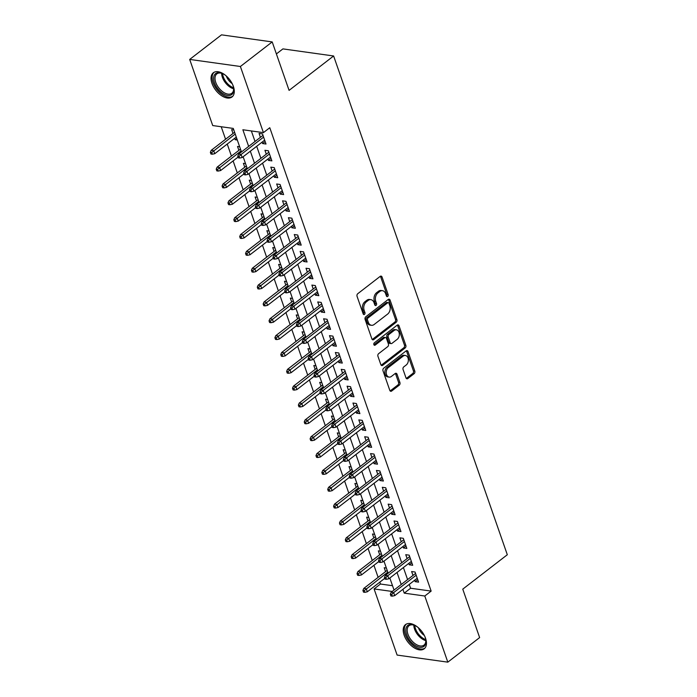 <?xml version="1.0" encoding="UTF-8"?>
<svg xmlns="http://www.w3.org/2000/svg" width="697" height="697" viewBox="0 0 697 697"><rect width="100%" height="100%" fill="white"/><g stroke="black" fill="none" stroke-linecap="round" stroke-linejoin="round"><path stroke-width="1.05" d="M387.698 296.452A1.35 0.95 97.9 0 0 388.168 294.622L382.052 277.049A1.925 1.359 97.9 0 0 381.067 276.108A1.925 1.359 97.9 0 0 380.222 276.352L357.735 293.725A1.925 1.359 97.9 0 0 357.064 296.338L363.181 313.911A1.35 0.95 97.9 0 0 364.932 312.561L364.139 310.287A6.16 4.365 97.9 0 1 366.291 301.906L368.164 300.459A6.16 4.365 97.9 0 1 370.865 299.658A6.16 4.365 97.9 0 1 374.01 302.664L374.803 304.938A1.35 0.95 97.9 0 0 376.546 303.587L375.761 301.313A6.16 4.365 97.9 0 1 377.913 292.94L379.787 291.485A6.16 4.365 97.9 0 1 382.479 290.684A6.16 4.365 97.9 0 1 385.624 293.698L386.417 295.972A1.35 0.95 97.9 0 0 387.698 296.452M386.478 296.12A1.35 0.95 97.9 0 0 386.8 294.43L380.675 276.857A1.925 1.359 97.9 0 0 380.344 276.273M363.242 314.059A1.35 0.95 97.9 0 0 363.564 312.369L362.771 310.095L364.139 310.287M374.864 305.086A1.35 0.95 97.9 0 0 375.178 303.395L374.385 301.121L375.761 301.313M404.147 635.211A15.29 8.739 52.3 0 1 405.497 624.608A15.29 8.739 52.3 0 1 416.187 626.045A15.29 8.739 52.3 0 1 425.527 638.199A15.29 8.739 52.3 0 1 424.185 648.802A15.29 8.739 52.3 0 1 413.487 647.365A15.29 8.739 52.3 0 1 404.147 635.211M211.975 83.37A15.29 8.739 52.3 0 1 213.326 72.767A15.29 8.739 52.3 0 1 224.016 74.204A15.29 8.739 52.3 0 1 233.356 86.358A15.29 8.739 52.3 0 1 232.014 96.961A15.29 8.739 52.3 0 1 221.315 95.524A15.29 8.739 52.3 0 1 211.975 83.37M405.985 377.87A1.925 1.359 97.9 0 0 406.97 378.811A1.925 1.359 97.9 0 0 407.806 378.567L414.123 373.688A1.925 1.359 97.9 0 0 414.793 371.074L407.998 351.558A1.925 1.359 97.9 0 0 407.013 350.617A1.925 1.359 97.9 0 0 406.168 350.87L383.681 368.234A1.925 1.359 97.9 0 0 383.01 370.848L389.806 390.364A1.925 1.359 97.9 0 0 390.79 391.305A1.925 1.359 97.9 0 0 391.636 391.052L399.25 385.171A1.925 1.359 97.9 0 0 399.921 382.548L397.02 374.202A1.925 1.359 97.9 0 0 396.035 373.261A1.925 1.359 97.9 0 0 395.19 373.514L391.409 376.432A5.149 3.642 97.9 0 1 389.161 377.103A5.149 3.642 97.9 0 1 386.216 373.095A5.149 3.642 97.9 0 1 388.334 367.58L403.136 356.15A5.149 3.642 97.9 0 1 405.384 355.479A5.149 3.642 97.9 0 1 408.329 359.478A5.149 3.642 97.9 0 1 406.22 365.001L403.746 366.901A1.925 1.359 97.9 0 0 403.075 369.523L405.985 377.87M241.467 151.955L233.277 128.422L212.724 125.556L189.689 59.419L221.507 34.85L272.205 41.925L289.081 90.375L333.619 55.978L507.311 554.742L462.764 589.139L479.632 637.581L447.814 662.15L397.116 655.075L374.089 588.939L392.211 591.465M272.205 41.925L240.387 66.494L263.422 132.63L242.87 129.764L248.655 146.396M409.261 584.391L410.594 588.233L431.147 591.1L269.783 127.717L263.422 132.63M431.147 591.1L424.787 596.013L447.814 662.15M396.21 322.249A1.925 1.359 97.9 0 0 396.881 319.635L390.085 300.119A1.925 1.359 97.9 0 0 389.1 299.179A1.925 1.359 97.9 0 0 388.255 299.431L365.768 316.795A1.925 1.359 97.9 0 0 365.097 319.409L371.893 338.925A1.925 1.359 97.9 0 0 372.878 339.866A1.925 1.359 97.9 0 0 373.723 339.613L396.21 322.249L394.833 322.066A1.925 1.359 97.9 0 0 395.513 319.444L388.717 299.928A1.925 1.359 97.9 0 0 388.377 299.344M399.041 325.839L405.837 345.355A1.925 1.359 97.9 0 1 405.166 347.969L382.679 365.333A1.925 1.359 97.9 0 1 381.834 365.585A1.925 1.359 97.9 0 1 380.85 364.644L377.94 356.298A1.925 1.359 97.9 0 1 378.619 353.675L387.732 346.636A1.925 1.359 97.9 0 0 388.412 344.013L386.478 338.472A1.925 1.359 97.9 0 0 385.493 337.531A1.925 1.359 97.9 0 0 384.657 337.784L375.16 345.12A1.35 0.95 97.9 0 1 374.35 342.802L397.212 325.15A1.925 1.359 97.9 0 1 398.057 324.898A1.925 1.359 97.9 0 1 399.041 325.839L397.665 325.647L404.469 345.163L405.837 345.355M386.356 568.011L384.221 567.715L385.572 571.601M380.484 551.161L378.358 550.865L379.708 554.751M374.62 534.311L372.486 534.015L373.836 537.901M368.748 517.462L366.622 517.165L367.972 521.051M362.884 500.612L360.75 500.315L362.1 504.201M357.012 483.762L354.886 483.465L356.237 487.351M351.149 466.912L349.014 466.615L350.364 470.501M345.276 450.062L343.151 449.765L344.501 453.651M339.413 433.212L337.278 432.915L338.629 436.801M333.541 416.362L331.415 416.065L332.765 419.951M327.677 399.512L325.543 399.215L326.893 403.101M321.805 382.662L319.679 382.365L321.029 386.251M315.941 365.812L313.807 365.516L315.157 369.401M310.069 348.962L307.943 348.666L309.294 352.551M304.206 332.112L302.071 331.816L303.422 335.701M298.333 315.262L296.208 314.966L297.558 318.843M292.47 298.412L290.335 298.116L291.686 301.993M286.598 281.562L284.472 281.266L285.822 285.143M280.734 264.712L278.6 264.416L279.95 268.293M274.862 247.862L272.736 247.566L274.087 251.443M268.998 231.012L266.864 230.716L268.214 234.593M263.126 214.162L261 213.866L262.351 217.743M257.263 197.312L255.128 197.016L256.479 200.893M251.39 180.462L249.265 180.166L250.615 184.043M245.527 163.612L243.392 163.316L244.743 167.193M239.655 146.762L237.529 146.466L238.879 150.343M262.089 142.127L262.586 143.547L266.01 144.026L262.49 133.92L259.066 133.441L260.417 137.318M267.962 158.977L268.45 160.397L271.882 160.876L268.354 150.77L264.93 150.291L266.28 154.168M273.825 175.827L274.322 177.247L277.746 177.726L274.226 167.62L270.802 167.141L272.152 171.018M279.697 192.677L280.185 194.097L283.618 194.576L280.089 184.47L276.665 183.991L278.016 187.868M285.561 209.527L286.058 210.947L289.482 211.426L285.962 201.32L282.538 200.841L283.888 204.718M291.433 226.377L291.921 227.797L295.354 228.276L291.825 218.17L288.401 217.691L289.752 221.568M297.297 243.227L297.793 244.647L301.217 245.126L297.697 235.02L294.273 234.54L295.624 238.418M303.169 260.077L303.657 261.497L307.089 261.976L303.561 251.87L300.137 251.39L301.487 255.268M309.032 276.927L309.529 278.347L312.953 278.826L309.433 268.72L306.009 268.24L307.36 272.126M314.905 293.777L315.392 295.197L318.825 295.676L315.297 285.57L311.873 285.09L313.223 288.976M320.768 310.627L321.265 312.047L324.689 312.526L321.169 302.42L317.745 301.94L319.095 305.826M326.64 327.477L327.128 328.897L330.561 329.376L327.032 319.27L323.608 318.79L324.959 322.676M332.504 344.327L333 345.747L336.424 346.226L332.905 336.12L329.481 335.64L330.831 339.526M338.367 361.177L338.864 362.597L342.297 363.076L338.768 352.97L335.344 352.49L336.695 356.376M344.24 378.027L344.736 379.447L348.16 379.926L344.64 369.819L341.216 369.34L342.567 373.226M350.103 394.877L350.6 396.297L354.024 396.776L350.504 386.669L347.08 386.19L348.43 390.076M355.975 411.727L356.472 413.147L359.896 413.626L356.376 403.519L352.952 403.04L354.303 406.926M361.839 428.577L362.335 429.997L365.759 430.476L362.24 420.369L358.816 419.89L360.166 423.776M367.711 445.427L368.208 446.847L371.632 447.326L368.112 437.219L364.688 436.74L366.038 440.626M373.575 462.277L374.071 463.697L377.495 464.176L373.975 454.069L370.551 453.59L371.902 457.476M379.447 479.127L379.943 480.547L383.367 481.026L379.848 470.919L376.424 470.44L377.774 474.326M385.31 495.976L385.807 497.397L389.231 497.876L385.711 487.769L382.287 487.29L383.638 491.176M391.183 512.826L391.679 514.255L395.103 514.726L391.583 504.619L388.159 504.14L389.51 508.026M397.046 529.676L397.543 531.105L400.967 531.576L397.447 521.469L394.023 520.99L395.373 524.876M402.918 546.526L403.415 547.955L406.839 548.426L403.319 538.319L399.895 537.84L401.245 541.726M408.782 563.376L409.278 564.805L412.702 565.276L409.183 555.169L405.759 554.69L407.109 558.576M251.356 130.949L255.024 141.482M256.696 146.292L260.887 158.332M262.56 163.142L266.759 175.182M268.432 179.992L272.623 192.032M274.296 196.842L278.495 208.882M280.168 213.691L284.359 225.732M286.031 230.541L290.231 242.591M291.904 247.391L296.094 259.441M297.767 264.241L301.967 276.291M303.639 281.091L307.83 293.141M309.503 297.941L313.702 309.991M315.375 314.791L319.566 326.841M321.239 331.641L325.438 343.691M327.111 348.491L331.302 360.541M332.974 365.341L337.174 377.391M338.847 382.191L343.037 394.241M344.71 399.041L348.909 411.091M350.582 415.891L354.773 427.941M356.446 432.741L360.645 444.791M362.318 449.591L366.509 461.641M368.182 466.441L372.381 478.49M374.054 483.291L378.244 495.34M379.917 500.141L384.117 512.19M385.789 516.991L389.98 529.04M391.653 533.841L395.852 545.89M397.525 550.691L401.716 562.74M403.389 567.541L407.588 579.59M414.654 580.226L415.151 581.655L418.575 582.126L415.055 572.019L411.631 571.54L412.981 575.426M221.21 126.741L225.567 139.243M227.239 144.052L231.43 156.093M233.103 160.902L237.302 172.943M238.975 177.752L243.166 189.793M244.839 194.602L249.038 206.652M250.711 211.452L254.902 223.502M256.574 228.302L260.774 240.352M262.447 245.152L266.637 257.202M268.31 262.002L272.51 274.052M274.182 278.852L278.373 290.902M280.046 295.702L284.245 307.752M285.918 312.552L290.109 324.602M291.782 329.402L295.981 341.452M297.654 346.252L301.845 358.302M303.517 363.102L307.717 375.152M309.39 379.952L313.58 392.002M315.253 396.802L319.453 408.851M321.125 413.652L325.316 425.701M326.989 430.502L331.188 442.551M332.861 447.352L337.052 459.401M338.725 464.202L342.924 476.251M344.597 481.052L348.788 493.101M350.46 497.902L354.66 509.951M356.333 514.752L360.523 526.801M362.196 531.602L366.395 543.651M368.068 548.452L372.259 560.501M373.932 565.302L378.123 577.351M379.804 582.161L380.449 584.025L392.516 585.707M233.791 129.912L231.657 129.616L233.007 133.493M234.689 138.302L235.177 139.722L237.311 140.019M333.619 55.978L282.921 48.895L276.387 53.939M189.689 59.419L240.387 66.494M380.449 584.025L374.089 588.939M394.032 590.054L389.841 578.013M388.159 573.204L383.969 561.163M382.296 556.354L378.105 544.313M376.424 539.504L372.233 527.463M370.56 522.654L366.369 510.613M364.688 505.804L360.497 493.764M358.824 488.954L354.634 476.914M352.952 472.104L348.761 460.064M347.089 455.254L342.898 443.214M341.216 438.404L337.026 426.364M335.353 421.554L331.162 409.514M329.489 404.704L325.29 392.664M323.617 387.854L319.426 375.814M317.754 371.004L313.554 358.964M311.881 354.154L307.691 342.114M306.018 337.304L301.818 325.264M300.146 320.454L295.955 308.414M294.282 303.604L290.083 291.564M288.41 286.755L284.219 274.705M282.546 269.905L278.347 257.855M276.674 253.055L272.483 241.005M270.811 236.205L266.611 224.155M264.938 219.355L260.748 207.305M259.075 202.505L254.875 190.455M253.203 185.655L249.012 173.605M247.339 168.805L243.14 156.755M402.892 589.305L404.234 593.147L424.787 596.013M250.336 151.205L254.527 163.246M256.2 168.055L260.39 180.096M262.072 184.905L266.263 196.946M267.936 201.755L272.126 213.796M273.808 218.605L277.998 230.655M279.671 235.455L283.862 247.505M285.543 252.305L289.734 264.355M291.407 269.155L295.598 281.205M297.279 286.005L301.47 298.055M303.143 302.855L307.333 314.905M309.015 319.705L313.206 331.755M314.878 336.555L319.069 348.605M320.751 353.405L324.941 365.455M326.614 370.255L330.805 382.305M332.486 387.105L336.677 399.154M338.35 403.955L342.541 416.004M344.222 420.805L348.413 432.854M350.086 437.655L354.276 449.704M355.949 454.505L360.149 466.554M361.821 471.355L366.012 483.404M367.685 488.205L371.884 500.254M373.557 505.055L377.748 517.104M379.421 521.905L383.62 533.954M385.293 538.755L389.484 550.804M391.156 555.605L395.356 567.654M397.029 572.455L401.219 584.504M410.594 588.233L404.234 593.147M235.177 139.722L236.78 138.485M262.586 143.547L265.156 141.561M268.45 160.397L271.02 158.411M274.322 177.247L276.892 175.261M280.185 194.097L282.755 192.111M286.058 210.947L288.628 208.961M291.921 227.797L294.491 225.819M297.793 244.647L300.363 242.669M303.657 261.497L306.227 259.519M309.529 278.347L312.099 276.369M315.392 295.197L317.963 293.219M321.265 312.047L323.835 310.069M327.128 328.897L329.698 326.919M333 345.747L335.571 343.769M338.864 362.597L341.434 360.619M344.736 379.447L347.306 377.469M350.6 396.297L353.17 394.319M356.472 413.147L359.042 411.169M362.335 429.997L364.906 428.019M368.208 446.847L370.778 444.869M374.071 463.697L376.641 461.719M379.943 480.547L382.514 478.569M385.807 497.397L388.377 495.419M391.679 514.255L394.249 512.269M397.543 531.105L400.113 529.119M403.415 547.955L405.985 545.969M409.278 564.805L411.849 562.819M415.151 581.655L417.721 579.669M382.479 290.684L381.111 290.492A6.16 4.365 97.9 0 0 378.419 291.294L379.787 291.485M374.385 301.121A6.16 4.365 97.9 0 1 376.546 292.749L378.419 291.294M370.865 299.658L369.488 299.466A6.16 4.365 97.9 0 0 366.796 300.268L368.164 300.459M362.771 310.095A6.16 4.365 97.9 0 1 364.923 301.714L366.796 300.268M372.233 339.509A1.925 1.359 97.9 0 0 372.346 339.43L394.833 322.066M388.97 303.291A1.35 0.95 97.9 0 0 387.689 302.803L367.955 318.05A1.35 0.95 97.9 0 0 367.476 319.879L368.312 322.275A6.16 4.365 97.9 0 0 371.457 325.29A6.16 4.365 97.9 0 0 374.158 324.488L387.645 314.068A6.16 4.365 97.9 0 0 389.806 305.687L388.97 303.291M388.281 302.629L386.905 302.437A1.35 0.95 97.9 0 0 386.321 302.611L387.689 302.803M371.457 325.29L370.09 325.098A6.16 4.365 97.9 0 1 366.944 322.084L366.108 319.688A1.35 0.95 97.9 0 1 366.578 317.858L386.321 302.611M381.189 365.228A1.925 1.359 97.9 0 0 381.303 365.15L403.79 347.777A1.925 1.359 97.9 0 0 404.469 345.163M385.493 337.531L384.125 337.339A1.925 1.359 97.9 0 0 383.28 337.592L373.949 344.797M397.194 339.326A5.149 3.642 97.9 0 0 399.311 333.811A5.149 3.642 97.9 0 0 396.366 329.803A5.149 3.642 97.9 0 0 394.119 330.474L388.9 334.508A1.925 1.359 97.9 0 0 388.229 337.121L390.154 342.663A1.925 1.359 97.9 0 0 391.139 343.604A1.925 1.359 97.9 0 0 391.984 343.351L397.194 339.326M396.366 329.803L394.999 329.611A5.149 3.642 97.9 0 0 392.742 330.291L394.119 330.474M391.139 343.604L389.771 343.412A1.925 1.359 97.9 0 1 388.787 342.471L386.861 336.93A1.925 1.359 97.9 0 1 387.532 334.316L392.742 330.291M397.665 325.647A1.925 1.359 97.9 0 0 397.334 325.063M405.384 355.479L404.016 355.287A5.149 3.642 97.9 0 0 401.768 355.958L403.136 356.15M389.161 377.103L387.793 376.911A5.149 3.642 97.9 0 1 384.849 372.904A5.149 3.642 97.9 0 1 386.957 367.389L401.768 355.958M390.146 390.947A1.925 1.359 97.9 0 0 390.259 390.86L397.882 384.979A1.925 1.359 97.9 0 0 398.553 382.365L395.643 374.01A1.925 1.359 97.9 0 0 395.312 373.426M406.316 378.454A1.925 1.359 97.9 0 0 406.438 378.375L412.746 373.496A1.925 1.359 97.9 0 0 413.426 370.882L406.621 351.366A1.925 1.359 97.9 0 0 406.29 350.783M210.355 152.347L210.938 154.028L212.315 154.22L211.722 152.538L210.355 152.347L211.226 150.317L213.691 150.665L214.746 153.697L236.283 137.065M211.722 152.538L235.229 134.033M211.226 150.317L234.61 132.264M214.746 153.697L212.315 154.22M262.987 135.34L238.627 154.142L241.101 154.49L263.605 137.109M239.132 156.363L237.755 156.172L238.348 157.853L239.716 158.045L239.132 156.363L241.101 154.49L242.155 157.522L264.66 140.141M238.627 154.142L237.755 156.172M239.716 158.045L242.155 157.522M232.589 84.459A13.234 7.562 52.3 0 1 232.937 85.365A13.234 7.562 52.3 0 1 233.661 88.362A13.234 7.562 52.3 0 1 226.359 95.175A13.234 7.562 52.3 0 1 214.432 82.786A13.234 7.562 52.3 0 1 222.055 73.342A13.234 7.562 52.3 0 1 225.567 75.363M222.448 73.507A12.25 7.005 -127.7 0 0 216.837 73.891A12.25 7.005 -127.7 0 0 215.756 82.394A12.25 7.005 -127.7 0 0 223.24 92.126A12.25 7.005 -127.7 0 0 231.805 93.285A12.25 7.005 -127.7 0 0 233.6 87.953M214.197 72.218A15.195 8.686 -127.7 0 0 213.064 82.594A15.195 8.686 -127.7 0 0 232.754 96.256M232.179 83.614A9.645 5.515 52.3 0 1 226.281 75.973M424.761 636.3A13.234 7.562 52.3 0 1 425.832 640.203A13.234 7.562 52.3 0 1 423.915 646.415A13.234 7.562 52.3 0 1 409.827 640.491A13.234 7.562 52.3 0 1 407.806 625.427A13.234 7.562 52.3 0 1 414.236 625.192A13.234 7.562 52.3 0 1 417.738 627.213M414.619 625.348A12.25 7.005 -127.7 0 0 409.034 625.714A12.25 7.005 -127.7 0 0 409.008 625.732A12.25 7.005 -127.7 0 0 410.934 639.68A12.25 7.005 -127.7 0 0 423.95 645.143A12.25 7.005 -127.7 0 0 423.976 645.126A12.25 7.005 -127.7 0 0 425.771 639.794M406.368 624.068A15.195 8.686 -127.7 0 0 408.982 641.231A15.195 8.686 -127.7 0 0 424.926 648.097M424.351 635.455A9.645 5.515 52.3 0 1 418.453 627.814M216.218 169.197L216.811 170.878L218.178 171.07L217.595 169.388L216.218 169.197L217.089 167.167L219.564 167.515L220.618 170.547L238.069 157.069M217.595 169.388L241.092 150.883M217.089 167.167L240.474 149.114M220.618 170.547L218.178 171.07M222.09 186.047L222.674 187.728L224.051 187.92L223.458 186.238L222.09 186.047L222.962 184.017L225.427 184.365L226.481 187.397L243.941 173.919M223.458 186.238L246.965 167.733M222.962 184.017L246.346 165.964M226.481 187.397L224.051 187.92M227.954 202.897L228.546 204.578L229.914 204.77L229.33 203.088L227.954 202.897L228.825 200.867L231.299 201.215L232.354 204.247L249.805 190.769M229.33 203.088L252.828 184.583M228.825 200.867L252.209 182.814M232.354 204.247L229.914 204.77M233.826 219.747L234.41 221.428L235.786 221.62L235.194 219.938L233.826 219.747L234.697 217.717L237.163 218.065L238.217 221.097L255.677 207.619M235.194 219.938L258.7 201.433M234.697 217.717L258.082 199.664M238.217 221.097L235.786 221.62M268.85 152.19L244.499 170.992L246.965 171.34L269.469 153.959M244.995 173.213L243.628 173.022L244.211 174.703L245.579 174.895L244.995 173.213L246.965 171.34L248.019 174.372L270.523 156.991M244.499 170.992L243.628 173.022M245.579 174.895L248.019 174.372M274.723 169.04L250.362 187.841L252.837 188.19L275.341 170.809M250.868 190.063L249.491 189.872L250.084 191.553L251.451 191.745L250.868 190.063L252.837 188.19L253.891 191.222L276.395 173.841M250.362 187.841L249.491 189.872M251.451 191.745L253.891 191.222M280.586 185.89L256.235 204.691L258.7 205.04L281.205 187.659M256.731 206.913L255.363 206.721L255.947 208.403L257.315 208.595L256.731 206.913L258.7 205.04L259.754 208.072L282.259 190.69M256.235 204.691L255.363 206.721M257.315 208.595L259.754 208.072M286.458 202.74L262.098 221.541L264.572 221.89L287.077 204.509M262.603 223.763L261.227 223.571L261.819 225.262L263.187 225.445L262.603 223.763L264.572 221.89L265.627 224.922L288.131 207.54M262.098 221.541L261.227 223.571M263.187 225.445L265.627 224.922M239.69 236.597L240.282 238.278L241.65 238.47L241.066 236.788L239.69 236.597L240.561 234.567L243.035 234.915L244.089 237.947L261.541 224.469M241.066 236.788L264.564 218.283M240.561 234.567L263.945 216.514M244.089 237.947L241.65 238.47M292.322 219.59L267.97 238.391L270.436 238.74L292.94 221.358M268.467 240.613L267.099 240.421L267.683 242.112L269.051 242.295L268.467 240.613L270.436 238.74L271.49 241.772L293.995 224.39M267.97 238.391L267.099 240.421M269.051 242.295L271.49 241.772M245.562 253.447L246.146 255.128L247.513 255.32L246.93 253.638L245.562 253.447L246.433 251.417L248.899 251.765L249.953 254.797L267.413 241.319M246.93 253.638L270.436 235.133M246.433 251.417L269.817 233.364M249.953 254.797L247.513 255.32M298.194 236.44L273.834 255.241L276.3 255.59L298.813 238.208M274.339 257.463L272.963 257.271L273.555 258.962L274.923 259.153L274.339 257.463L276.3 255.59L277.362 258.622L299.867 241.24M273.834 255.241L272.963 257.271M274.923 259.153L277.362 258.622M251.425 270.297L252.018 271.978L253.386 272.17L252.802 270.488L251.425 270.297L252.297 268.267L254.771 268.615L255.825 271.647L273.276 258.169M252.802 270.488L276.3 251.983M252.297 268.267L275.681 250.214M255.825 271.647L253.386 272.17M304.058 253.29L279.706 272.091L282.172 272.44L304.676 255.058M280.203 274.313L278.835 274.121L279.419 275.812L280.786 276.003L280.203 274.313L282.172 272.44L283.226 275.472L305.73 258.09M279.706 272.091L278.835 274.121M280.786 276.003L283.226 275.472M257.298 287.147L257.881 288.837L259.249 289.02L258.665 287.338L257.298 287.147L258.169 285.117L260.634 285.465L261.689 288.497L279.148 275.019M258.665 287.338L282.172 268.833M258.169 285.117L281.553 267.064M261.689 288.497L259.249 289.02M309.93 270.14L285.57 288.941L288.035 289.29L310.548 271.908M286.075 291.163L284.698 290.971L285.291 292.662L286.659 292.853L286.075 291.163L288.035 289.29L289.098 292.322L311.603 274.94M285.57 288.941L284.698 290.971M286.659 292.853L289.098 292.322M263.161 303.997L263.754 305.687L265.121 305.87L264.538 304.188L263.161 303.997L264.032 301.967L266.507 302.315L267.561 305.347L285.012 291.869M264.538 304.188L288.035 285.683M264.032 301.967L287.417 283.914M267.561 305.347L265.121 305.87M315.793 286.99L291.442 305.791L293.907 306.14L316.412 288.758M291.938 308.013L290.571 307.821L291.154 309.512L292.522 309.703L291.938 308.013L293.907 306.14L294.962 309.172L317.466 291.79M291.442 305.791L290.571 307.821M292.522 309.703L294.962 309.172M269.033 320.847L269.617 322.537L270.985 322.728L270.401 321.038L269.033 320.847L269.905 318.817L272.37 319.165L273.424 322.197L290.884 308.719M270.401 321.038L293.907 302.533M269.905 318.817L293.289 300.764M273.424 322.197L270.985 322.728M321.665 303.84L297.305 322.641L299.771 322.99L322.284 305.608M297.811 324.863L296.434 324.671L297.027 326.362L298.394 326.553L297.811 324.863L299.771 322.99L300.834 326.022L323.338 308.64M297.305 322.641L296.434 324.671M298.394 326.553L300.834 326.022M274.897 337.697L275.489 339.387L276.857 339.578L276.273 337.888L274.897 337.697L275.768 335.666L278.242 336.015L279.297 339.047L296.748 325.569M276.273 337.888L299.771 319.383M275.768 335.666L299.152 317.614M279.297 339.047L276.857 339.578M327.529 320.69L303.178 339.491L305.643 339.84L328.148 322.458M303.674 341.713L302.306 341.521L302.89 343.212L304.258 343.403L303.674 341.713L305.643 339.84L306.697 342.872L329.202 325.49M303.178 339.491L302.306 341.521M304.258 343.403L306.697 342.872M280.769 354.546L281.353 356.237L282.721 356.428L282.137 354.738L280.769 354.546L281.64 352.516L284.106 352.865L285.16 355.897L302.62 342.419M282.137 354.738L305.643 336.233M281.64 352.516L305.025 334.464M285.16 355.897L282.721 356.428M333.401 337.54L309.041 356.341L311.507 356.69L334.02 339.308M309.546 358.563L308.17 358.371L308.762 360.061L310.13 360.253L309.546 358.563L311.507 356.69L312.57 359.722L335.074 342.34M309.041 356.341L308.17 358.371M310.13 360.253L312.57 359.722M286.633 371.396L287.225 373.087L288.593 373.278L288.009 371.588L286.633 371.396L287.504 369.366L289.978 369.715L291.032 372.747L308.483 359.269M288.009 371.588L311.507 353.083M287.504 369.366L310.888 351.314M291.032 372.747L288.593 373.278M339.265 354.39L314.913 373.2L317.379 373.54L339.883 356.158M315.41 375.413L314.042 375.221L314.626 376.911L315.994 377.103L315.41 375.413L317.379 373.54L318.433 376.572L340.938 359.199M314.913 373.2L314.042 375.221M315.994 377.103L318.433 376.572M292.505 388.246L293.088 389.937L294.456 390.128L293.873 388.438L292.505 388.246L293.376 386.216L295.842 386.565L296.896 389.597L314.356 376.119M293.873 388.438L317.379 369.933M293.376 386.216L316.76 368.164M296.896 389.597L294.456 390.128M345.137 371.24L320.777 390.05L323.242 390.39L345.756 373.008M321.282 392.263L319.906 392.071L320.498 393.761L321.866 393.953L321.282 392.263L323.242 390.39L324.305 393.422L346.81 376.049M320.777 390.05L319.906 392.071M321.866 393.953L324.305 393.422M298.368 405.096L298.961 406.787L300.329 406.978L299.745 405.288L298.368 405.096L299.24 403.066L301.705 403.415L302.768 406.447L320.219 392.969M299.745 405.288L323.242 386.783M299.24 403.066L322.624 385.014M302.768 406.447L300.329 406.978M351 388.09L326.649 406.9L329.115 407.24L351.619 389.858M327.146 409.113L325.778 408.921L326.362 410.611L327.729 410.803L327.146 409.113L329.115 407.24L330.169 410.272L352.673 392.899M326.649 406.9L325.778 408.921M327.729 410.803L330.169 410.272M304.24 421.946L304.824 423.637L306.192 423.828L305.608 422.138L304.24 421.946L305.112 419.916L307.577 420.265L308.632 423.297L326.091 409.819M305.608 422.138L329.115 403.633M305.112 419.916L328.496 401.864M308.632 423.297L306.192 423.828M356.873 404.94L332.513 423.75L334.978 424.09L357.491 406.708M333.018 425.963L331.641 425.771L332.234 427.461L333.602 427.653L333.018 425.963L334.978 424.09L336.041 427.122L358.546 409.749M332.513 423.75L331.641 425.771M333.602 427.653L336.041 427.122M310.104 438.796L310.696 440.487L312.064 440.678L311.481 438.988L310.104 438.796L310.975 436.775L313.441 437.115L314.504 440.147L331.955 426.669M311.481 438.988L334.978 420.483M310.975 436.775L334.36 418.714M314.504 440.147L312.064 440.678M362.736 421.79L338.385 440.6L340.85 440.94L363.355 423.558M338.881 442.813L337.514 442.621L338.097 444.311L339.465 444.503L338.881 442.813L340.85 440.94L341.905 443.972L364.409 426.599M338.385 440.6L337.514 442.621M339.465 444.503L341.905 443.972M315.976 455.646L316.56 457.337L317.928 457.528L317.344 455.838L315.976 455.646L316.847 453.625L319.313 453.965L320.367 456.997L337.827 443.519M317.344 455.838L340.85 437.333M316.847 453.625L340.232 435.564M320.367 456.997L317.928 457.528M368.608 438.64L344.248 457.45L346.714 457.79L369.227 440.408M344.754 459.663L343.377 459.471L343.969 461.161L345.337 461.353L344.754 459.663L346.714 457.79L347.777 460.822L370.281 443.449M344.248 457.45L343.377 459.471M345.337 461.353L347.777 460.822M321.84 472.496L322.432 474.187L323.8 474.378L323.216 472.688L321.84 472.496L322.711 470.475L325.177 470.815L326.24 473.847L343.691 460.368M323.216 472.688L346.714 454.183M322.711 470.475L346.095 452.414M326.24 473.847L323.8 474.378M374.472 455.489L350.121 474.3L352.586 474.64L375.091 457.267M350.617 476.513L349.249 476.321L349.833 478.011L351.201 478.203L350.617 476.513L352.586 474.64L353.64 477.672L376.145 460.299M350.121 474.3L349.249 476.321M351.201 478.203L353.64 477.672M327.712 489.346L328.296 491.036L329.664 491.228L329.08 489.538L327.712 489.346L328.583 487.325L331.049 487.665L332.103 490.697L349.563 477.218M329.08 489.538L352.586 471.033M328.583 487.325L351.968 469.264M332.103 490.697L329.664 491.228M380.344 472.339L355.984 491.15L358.45 491.49L380.963 474.117M356.489 493.363L355.113 493.171L355.705 494.861L357.073 495.053L356.489 493.363L358.45 491.49L359.513 494.522L382.017 477.149M355.984 491.15L355.113 493.171M357.073 495.053L359.513 494.522M333.575 506.196L334.168 507.886L335.536 508.078L334.952 506.388L333.575 506.196L334.447 504.175L336.912 504.515L337.975 507.547L355.426 494.068M334.952 506.388L358.45 487.883M334.447 504.175L357.831 486.114M337.975 507.547L335.536 508.078M386.208 489.189L361.856 508L364.322 508.34L386.826 490.967M362.353 510.213L360.985 510.021L361.569 511.711L362.937 511.903L362.353 510.213L364.322 508.34L365.376 511.371L387.88 493.999M361.856 508L360.985 510.021M362.937 511.903L365.376 511.371M339.448 523.046L340.031 524.736L341.399 524.928L340.816 523.238L339.448 523.046L340.319 521.025L342.785 521.365L343.839 524.397L361.299 510.918M340.816 523.238L364.322 504.733M340.319 521.025L363.703 502.964M343.839 524.397L341.399 524.928M392.08 506.039L367.72 524.85L370.185 525.189L392.699 507.817M368.225 527.063L366.849 526.871L367.441 528.561L368.809 528.753L368.225 527.063L370.185 525.189L371.248 528.221L393.753 510.849M367.72 524.85L366.849 526.871M368.809 528.753L371.248 528.221M345.311 539.896L345.904 541.586L347.272 541.778L346.688 540.088L345.311 539.896L346.182 537.875L348.648 538.215L349.711 541.247L367.162 527.768M346.688 540.088L370.185 521.583M346.182 537.875L369.567 519.814M349.711 541.247L347.272 541.778M397.943 522.889L373.592 541.7L376.058 542.039L398.562 524.667M374.089 543.913L372.721 543.73L373.304 545.411L374.672 545.603L374.089 543.913L376.058 542.039L377.112 545.071L399.616 527.699M373.592 541.7L372.721 543.73M374.672 545.603L377.112 545.071M351.183 556.746L351.767 558.436L353.135 558.628L352.551 556.938L351.183 556.746L352.055 554.725L354.52 555.065L355.575 558.097L373.034 544.618M352.551 556.938L376.058 538.441M352.055 554.725L375.439 536.664M355.575 558.097L353.135 558.628M403.816 539.739L379.456 558.55L381.921 558.889L404.434 541.517M379.961 560.763L378.584 560.58L379.177 562.261L380.545 562.453L379.961 560.763L381.921 558.889L382.984 561.921L405.488 544.549M379.456 558.55L378.584 560.58M380.545 562.453L382.984 561.921M357.047 573.596L357.639 575.286L359.007 575.478L358.424 573.788L357.047 573.596L357.918 571.575L360.384 571.915L361.447 574.947L378.898 561.468M358.424 573.788L381.921 555.291M357.918 571.575L381.303 553.514M361.447 574.947L359.007 575.478M362.919 590.446L363.503 592.136L364.871 592.328L364.287 590.638L362.919 590.446L363.79 588.425L366.256 588.765L367.31 591.797L384.77 578.318M364.287 590.638L387.793 572.141M363.79 588.425L387.175 570.364M367.31 591.797L364.871 592.328M409.679 556.589L385.328 575.4L387.793 575.739L410.298 558.367M385.824 577.613L384.456 577.43L385.04 579.111L386.408 579.303L385.824 577.613L387.793 575.739L388.848 578.771L411.352 561.399M385.328 575.4L384.456 577.43M386.408 579.303L388.848 578.771M415.551 573.439L391.191 592.25L393.657 592.589L416.17 575.217M391.697 594.471L390.32 594.28L390.912 595.961L392.28 596.153L391.697 594.471L393.657 592.589L394.72 595.621L417.224 578.249M391.191 592.25L390.32 594.28M392.28 596.153L394.72 595.621M386.8 294.43L388.168 294.622M363.564 312.369L364.932 312.561M375.178 303.395L376.546 303.587M376.546 292.749L377.913 292.94M364.923 301.714L366.291 301.906M380.675 276.857L382.052 277.049M372.346 339.43L373.723 339.613M388.717 299.928L390.085 300.119M395.513 319.444L396.881 319.635M366.578 317.858L367.955 318.05M366.108 319.688L367.476 319.879M366.944 322.084L368.312 322.275M403.79 347.777L405.166 347.969M381.303 365.15L382.679 365.333M383.28 337.592L384.657 337.784M374.054 344.963L375.16 345.12M387.532 334.316L388.9 334.508M386.861 336.93L388.229 337.121M388.787 342.471L390.154 342.663M386.957 367.389L388.334 367.58M395.643 374.01L397.02 374.202M398.553 382.365L399.921 382.548M397.882 384.979L399.25 385.171M390.259 390.86L391.636 391.052M406.621 351.366L407.998 351.558M413.426 370.882L414.793 371.074M412.746 373.496L414.123 373.688M406.438 378.375L407.806 378.567M233.634 88.798A12.25 7.005 52.3 0 1 222.387 77.271A12.25 7.005 52.3 0 1 221.637 73.255M222.596 73.577A11.849 6.778 -127.7 0 0 223.301 76.827A11.849 6.778 -127.7 0 0 233.573 87.787M425.806 640.639A12.25 7.005 52.3 0 1 413.809 625.096M414.767 625.418A11.849 6.778 -127.7 0 0 425.745 639.628"/></g></svg>

